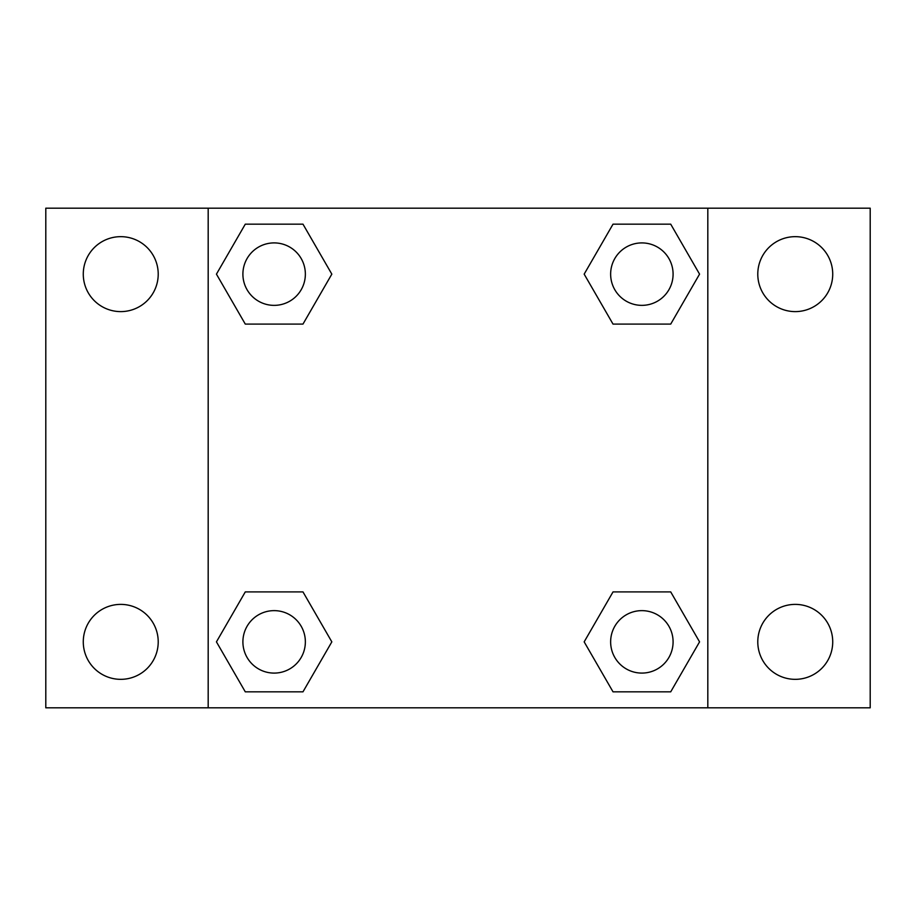 <?xml version="1.0" encoding="UTF-8"?>
<svg xmlns="http://www.w3.org/2000/svg" width="916" height="916" viewBox="0 0 916 916"><rect width="100%" height="100%" fill="white"/><g stroke="black" fill="none" stroke-linecap="round" stroke-linejoin="round"><path stroke-width="1.37" d="M45.8 208.184L870.2 208.184L870.2 707.816L45.8 707.816L45.8 208.184M795.26 236.66A37.476 37.476 0 0 1 832.724 274.136A37.476 37.476 0 0 1 795.26 311.612A37.476 37.476 0 0 1 757.784 274.136A37.476 37.476 0 0 1 795.26 236.66M795.26 604.388A37.476 37.476 0 0 1 832.724 641.864A37.476 37.476 0 0 1 795.26 679.34A37.476 37.476 0 0 1 757.784 641.864A37.476 37.476 0 0 1 795.26 604.388M120.74 604.388A37.476 37.476 0 0 1 158.216 641.864A37.476 37.476 0 0 1 120.74 679.34A37.476 37.476 0 0 1 83.276 641.864A37.476 37.476 0 0 1 120.74 604.388M120.74 236.66A37.476 37.476 0 0 1 158.216 274.136A37.476 37.476 0 0 1 120.74 311.612A37.476 37.476 0 0 1 83.276 274.136A37.476 37.476 0 0 1 120.74 236.66M245.282 591.908L302.978 591.908L331.832 641.864L302.978 691.832L245.282 691.832L216.439 641.864L245.282 591.908L302.978 591.908L245.282 591.908M613.022 224.168L670.718 224.168L699.561 274.136L670.718 324.092L613.022 324.092L584.168 274.136L613.022 224.168L670.718 224.168L613.022 224.168M208.184 707.816L208.184 208.184M707.816 208.184L707.816 707.816M245.282 224.168L302.978 224.168L331.832 274.136L302.978 324.092L245.282 324.092L216.439 274.136L245.282 224.168L302.978 224.168L245.282 224.168M613.022 591.908L670.718 591.908L699.561 641.864L670.718 691.832L613.022 691.832L584.168 641.864L613.022 591.908L670.718 591.908L613.022 591.908M670.718 691.832L613.022 691.832L670.718 691.832M673.088 641.864A31.224 31.224 0 0 0 626.258 614.819A31.224 31.224 0 0 0 626.258 668.909A31.224 31.224 0 0 0 673.088 641.864M302.978 691.832L245.282 691.832L302.978 691.832M305.36 641.864A31.224 31.224 0 0 0 258.518 614.819A31.224 31.224 0 0 0 258.518 668.909A31.224 31.224 0 0 0 305.36 641.864M670.718 324.092L613.022 324.092L670.718 324.092M673.088 274.136A31.224 31.224 0 0 0 626.258 247.091A31.224 31.224 0 0 0 626.258 301.181A31.224 31.224 0 0 0 673.088 274.136M302.978 324.092L245.282 324.092L302.978 324.092M305.36 274.136A31.224 31.224 0 0 0 258.518 247.091A31.224 31.224 0 0 0 258.518 301.181A31.224 31.224 0 0 0 305.36 274.136"/></g></svg>
